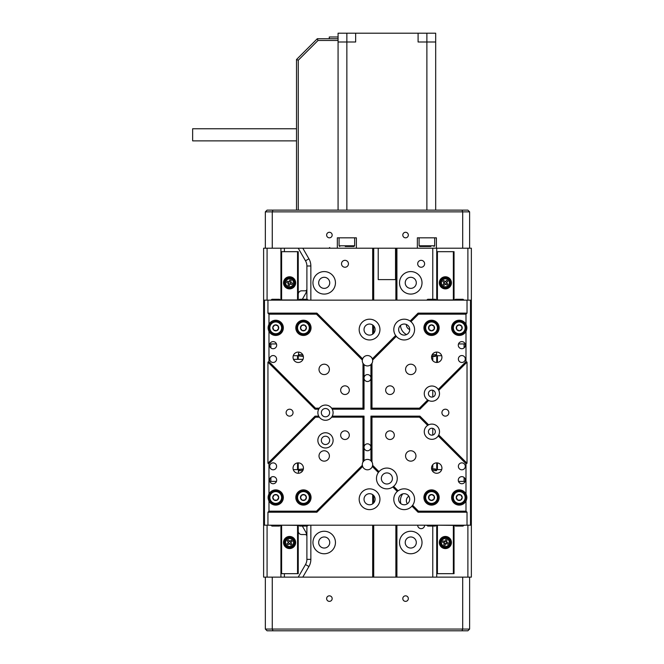 <?xml version="1.0" encoding="UTF-8"?>
<svg xmlns="http://www.w3.org/2000/svg" width="664" height="664" viewBox="0 0 664 664"><rect width="100%" height="100%" fill="white"/><g stroke="black" fill="none" stroke-linecap="round" stroke-linejoin="round"><path stroke-width="1" d="M417.689 525.199A3.461 3.461 0 0 0 421.15 528.66A3.461 3.461 0 0 0 424.611 525.199M421.15 260.329A3.461 3.461 0 0 0 417.689 263.791A3.461 3.461 0 0 0 421.15 267.252A3.461 3.461 0 0 0 424.611 263.791A3.461 3.461 0 0 0 421.15 260.329M344.981 260.329A3.461 3.461 0 0 0 341.512 263.791A3.461 3.461 0 0 0 344.981 267.252A3.461 3.461 0 0 0 348.442 263.791A3.461 3.461 0 0 0 344.981 260.329M402.757 493.875A10.989 10.989 0 0 0 400.89 503.685M408.841 496.232A5.104 5.104 0 0 0 407.406 503.735M400.475 325.46A10.989 10.989 0 0 0 406.567 334.581M406.351 324.48A5.104 5.104 0 0 0 409.721 329.527M324.206 271.584A11.255 11.255 0 0 0 312.952 282.831A11.255 11.255 0 0 0 324.206 294.086A11.255 11.255 0 0 0 335.453 282.831A11.255 11.255 0 0 0 324.206 271.584M324.206 277.295A5.536 5.536 0 0 0 318.662 282.831A5.536 5.536 0 0 0 324.206 288.375A5.536 5.536 0 0 0 329.742 282.831A5.536 5.536 0 0 0 324.206 277.295M410.759 271.584A11.255 11.255 0 0 0 399.512 282.831A11.255 11.255 0 0 0 410.759 294.086A11.255 11.255 0 0 0 422.013 282.831A11.255 11.255 0 0 0 410.759 271.584M410.759 277.295A5.536 5.536 0 0 0 405.223 282.831A5.536 5.536 0 0 0 410.759 288.375A5.536 5.536 0 0 0 416.303 282.831A5.536 5.536 0 0 0 410.759 277.295M324.206 531.258A11.255 11.255 0 0 0 312.952 542.513A11.255 11.255 0 0 0 324.206 553.759A11.255 11.255 0 0 0 335.453 542.513A11.255 11.255 0 0 0 324.206 531.258M324.206 536.969A5.536 5.536 0 0 0 318.662 542.513A5.536 5.536 0 0 0 324.206 548.049A5.536 5.536 0 0 0 329.742 542.513A5.536 5.536 0 0 0 324.206 536.969M410.759 531.258A11.255 11.255 0 0 0 399.512 542.513A11.255 11.255 0 0 0 410.759 553.759A11.255 11.255 0 0 0 422.013 542.513A11.255 11.255 0 0 0 410.759 531.258M410.759 536.969A5.536 5.536 0 0 0 405.223 542.513A5.536 5.536 0 0 0 410.759 548.049A5.536 5.536 0 0 0 416.303 542.513A5.536 5.536 0 0 0 410.759 536.969M302.336 299.281L305.498 293.795A10.383 10.383 0 0 0 306.892 288.599L306.892 299.281M338.067 41.998L355.655 41.998L355.655 33.2L418.096 33.2L418.096 41.998L435.684 41.998L435.684 210.123L426.886 210.123L467.888 210.123L469.622 211.857L469.622 248.212L471.357 248.212L471.357 577.132L469.622 577.132L469.622 629.065L467.888 630.8L267.077 630.8L265.343 629.065L265.343 577.132L263.616 577.132L263.616 248.212L265.343 248.212L265.343 211.857L267.077 210.123L346.857 210.123L338.067 210.123L338.067 40.471L318.006 40.471L298.252 60.233L298.252 210.123M372.678 577.132L372.678 525.199M372.678 503.81L372.678 494.647M372.678 334.158L372.678 324.995M372.678 300.145L372.678 248.212M298.236 531.067A3.461 3.461 0 0 0 301.697 534.537L305.149 534.537A1.735 1.735 0 0 1 306.876 536.172A10.383 10.383 0 0 1 306.892 536.744L306.892 526.062M467.888 577.132L467.888 525.199M467.888 300.145L467.888 248.212M436.729 577.132L436.729 525.373M436.729 299.97L436.729 248.212M396.914 577.132L396.914 525.199M396.914 300.145L396.914 248.212M298.236 294.276A3.461 3.461 0 0 1 301.697 290.815L305.149 290.815A1.735 1.735 0 0 0 306.876 289.172M302.809 248.212L308.926 258.811A14.342 14.342 0 0 1 310.852 265.99L306.892 265.99L306.892 288.599M306.892 265.99A10.383 10.383 0 0 0 305.498 260.794L298.236 248.212M284.383 577.132L284.383 573.671M284.383 251.673L284.383 248.212M298.236 577.132L305.498 564.549A10.383 10.383 0 0 0 306.892 559.362L306.892 536.744M280.922 577.132L280.922 525.373M280.922 299.97L280.922 248.212M267.077 248.212L267.077 300.145M267.077 525.199L267.077 577.132M302.336 526.062L305.498 531.549A10.383 10.383 0 0 1 306.876 536.172M373.716 577.132L373.716 525.199M373.716 502.897L373.716 495.568M373.716 333.237L373.716 325.916M373.716 300.145L373.716 248.212M395.877 577.132L395.877 525.199M395.877 300.145L395.877 248.212M298.236 352.078A5.196 5.196 0 0 0 293.04 357.273A5.196 5.196 0 0 0 298.236 362.469A5.196 5.196 0 0 0 303.431 357.273A5.196 5.196 0 0 0 298.236 352.078M436.729 352.078A5.196 5.196 0 0 0 431.534 357.273A5.196 5.196 0 0 0 436.729 362.469A5.196 5.196 0 0 0 441.925 357.273A5.196 5.196 0 0 0 436.729 352.078M436.729 462.874A5.196 5.196 0 0 0 431.534 468.07A5.196 5.196 0 0 0 436.729 473.266A5.196 5.196 0 0 0 441.925 468.07A5.196 5.196 0 0 0 436.729 462.874L436.729 469.631M298.236 462.874A5.196 5.196 0 0 0 293.04 468.07A5.196 5.196 0 0 0 298.236 473.266A5.196 5.196 0 0 0 303.431 468.07A5.196 5.196 0 0 0 298.236 462.874L298.236 469.631M273.136 355.547A3.461 3.461 0 0 0 269.675 359.008A3.461 3.461 0 0 0 273.136 362.469A3.461 3.461 0 0 0 276.597 359.008A3.461 3.461 0 0 0 273.136 355.547M461.829 355.547A3.461 3.461 0 0 0 458.367 359.008A3.461 3.461 0 0 0 461.829 362.469A3.461 3.461 0 0 0 465.298 359.008A3.461 3.461 0 0 0 461.829 355.547M273.136 462.874A3.461 3.461 0 0 0 269.675 466.336A3.461 3.461 0 0 0 273.136 469.805A3.461 3.461 0 0 0 276.597 466.336A3.461 3.461 0 0 0 273.136 462.874M461.829 462.874A3.461 3.461 0 0 0 458.367 466.336A3.461 3.461 0 0 0 461.829 469.805A3.461 3.461 0 0 0 465.298 466.336A3.461 3.461 0 0 0 461.829 462.874M273.136 341.611A3.552 3.552 0 0 0 269.584 345.156A3.552 3.552 0 0 0 273.136 348.708A3.552 3.552 0 0 0 276.68 345.156A3.552 3.552 0 0 0 273.136 341.611M461.829 341.611A3.552 3.552 0 0 0 458.284 345.156A3.552 3.552 0 0 0 461.829 348.708A3.552 3.552 0 0 0 465.381 345.156A3.552 3.552 0 0 0 461.829 341.611M461.829 476.636A3.552 3.552 0 0 0 458.284 480.188A3.552 3.552 0 0 0 461.829 483.741A3.552 3.552 0 0 0 465.381 480.188A3.552 3.552 0 0 0 461.829 476.636M273.136 476.636A3.552 3.552 0 0 0 269.584 480.188A3.552 3.552 0 0 0 273.136 483.741A3.552 3.552 0 0 0 276.68 480.188A3.552 3.552 0 0 0 273.136 476.636M364.021 364.611A5.196 5.196 0 0 0 370.944 364.611L371.981 363.332A5.196 5.196 0 0 0 372.628 360.029L372.33 358.867A5.196 5.196 0 0 0 362.635 358.867L362.337 360.029A5.196 5.196 0 0 0 362.984 363.332L364.021 364.611L364.021 378.048A3.461 3.461 0 0 0 367.482 381.509A3.461 3.461 0 0 0 370.944 378.048A3.461 3.461 0 0 0 367.482 374.587A3.461 3.461 0 0 0 364.021 378.048L364.021 409.207L332.266 409.207L331.627 408.169A7.619 7.619 0 0 0 319.342 408.169L318.703 409.207A7.619 7.619 0 0 0 318.703 416.137L319.342 417.175A7.619 7.619 0 0 0 331.627 417.175L332.266 416.137A7.619 7.619 0 0 0 332.266 409.207M332.266 416.137L364.021 416.137L364.021 447.295A3.461 3.461 0 0 0 367.482 450.756A3.461 3.461 0 0 0 370.944 447.295A3.461 3.461 0 0 0 367.482 443.834A3.461 3.461 0 0 0 364.021 447.295L364.021 460.733L362.984 462.019A5.196 5.196 0 0 0 362.337 465.315L362.635 466.485A5.196 5.196 0 0 0 372.33 466.485L372.628 465.315L378.995 471.681L378.356 472.511A10.383 10.383 0 0 0 392.822 486.969L393.644 486.33L398.118 490.804L397.296 491.451A10.383 10.383 0 0 0 404.185 509.62A10.383 10.383 0 0 0 411.962 506.117L412.618 505.296A10.383 10.383 0 0 0 398.118 490.804M445.386 409.207A3.461 3.461 0 0 0 441.925 412.676A3.461 3.461 0 0 0 445.386 416.137A3.461 3.461 0 0 0 448.847 412.676A3.461 3.461 0 0 0 445.386 409.207M289.579 409.207A3.461 3.461 0 0 0 286.118 412.676A3.461 3.461 0 0 0 289.579 416.137A3.461 3.461 0 0 0 293.04 412.676A3.461 3.461 0 0 0 289.579 409.207M389.992 385.842A4.324 4.324 0 0 0 385.659 390.166A4.324 4.324 0 0 0 389.992 394.499A4.324 4.324 0 0 0 394.316 390.166A4.324 4.324 0 0 0 389.992 385.842M344.981 385.842A4.324 4.324 0 0 0 340.649 390.166A4.324 4.324 0 0 0 344.981 394.499A4.324 4.324 0 0 0 349.305 390.166A4.324 4.324 0 0 0 344.981 385.842M344.981 430.853A4.324 4.324 0 0 0 340.649 435.177A4.324 4.324 0 0 0 344.981 439.502A4.324 4.324 0 0 0 349.305 435.177A4.324 4.324 0 0 0 344.981 430.853M389.992 430.853A4.324 4.324 0 0 0 385.659 435.177A4.324 4.324 0 0 0 389.992 439.502A4.324 4.324 0 0 0 394.316 435.177A4.324 4.324 0 0 0 389.992 430.853M324.206 450.756A5.196 5.196 0 0 0 319.01 455.952A5.196 5.196 0 0 0 324.206 461.148A5.196 5.196 0 0 0 329.394 455.952A5.196 5.196 0 0 0 324.206 450.756M410.759 450.756A5.196 5.196 0 0 0 405.571 455.952A5.196 5.196 0 0 0 410.759 461.148A5.196 5.196 0 0 0 415.954 455.952A5.196 5.196 0 0 0 410.759 450.756M410.759 364.196A5.196 5.196 0 0 0 405.571 369.392A5.196 5.196 0 0 0 410.759 374.587A5.196 5.196 0 0 0 415.954 369.392A5.196 5.196 0 0 0 410.759 364.196M324.206 364.196A5.196 5.196 0 0 0 319.01 369.392A5.196 5.196 0 0 0 324.206 374.587A5.196 5.196 0 0 0 329.394 369.392A5.196 5.196 0 0 0 324.206 364.196M438.763 434.986L467.024 463.248L465.987 463.679L438.232 435.924L438.763 434.986A7.619 7.619 0 0 0 428.612 424.836L427.674 425.367L419.482 417.175L371.981 417.175L370.944 416.137L370.944 460.733A5.196 5.196 0 0 0 364.021 460.733M427.674 425.367A7.619 7.619 0 0 0 431.882 439.336A7.619 7.619 0 0 0 438.232 435.924M428.612 400.508A7.619 7.619 0 0 0 438.763 390.357L438.232 389.419A7.619 7.619 0 0 0 424.587 391.428A7.619 7.619 0 0 0 427.674 399.977L428.612 400.508L419.914 409.207L370.944 409.207L371.981 408.169L419.482 408.169L427.674 399.977M431.882 428.255A3.461 3.461 0 0 0 428.421 431.716A3.461 3.461 0 0 0 431.882 435.177A3.461 3.461 0 0 0 435.343 431.716A3.461 3.461 0 0 0 431.882 428.255M431.882 390.166A3.461 3.461 0 0 0 428.421 393.627A3.461 3.461 0 0 0 431.882 397.089A3.461 3.461 0 0 0 435.343 393.627A3.461 3.461 0 0 0 431.882 390.166M268.978 501.029A7.619 7.619 0 0 0 283.345 497.502A7.619 7.619 0 0 0 268.978 493.974C267.833 496.323 267.833 498.672 268.978 501.029L268.978 511.172L316.479 511.172L362.337 465.315M303.431 489.883A7.619 7.619 0 0 0 295.812 497.502A7.619 7.619 0 0 0 303.431 505.113A7.619 7.619 0 0 0 311.051 497.502A7.619 7.619 0 0 0 303.431 489.883M268.978 331.369A7.619 7.619 0 0 0 283.345 327.842A7.619 7.619 0 0 0 268.978 324.322C267.833 326.671 267.833 329.02 268.978 331.369L268.978 361.664L315.483 408.169L319.342 408.169M303.431 320.231A7.619 7.619 0 0 0 295.812 327.842A7.619 7.619 0 0 0 303.431 335.461A7.619 7.619 0 0 0 311.051 327.842A7.619 7.619 0 0 0 303.431 320.231M431.534 489.883A7.619 7.619 0 0 0 423.922 497.502A7.619 7.619 0 0 0 431.534 505.113A7.619 7.619 0 0 0 439.153 497.502A7.619 7.619 0 0 0 431.534 489.883M459.239 489.883A7.619 7.619 0 0 0 451.62 497.502A7.619 7.619 0 0 0 465.987 501.029C467.132 498.672 467.132 496.323 465.987 493.974A7.619 7.619 0 0 0 459.239 489.883M459.239 320.231A7.619 7.619 0 0 0 451.62 327.842A7.619 7.619 0 0 0 465.987 331.369C467.132 329.02 467.132 326.671 465.987 324.322A7.619 7.619 0 0 0 459.239 320.231M431.534 320.231A7.619 7.619 0 0 0 423.922 327.842A7.619 7.619 0 0 0 431.534 335.461A7.619 7.619 0 0 0 439.153 327.842A7.619 7.619 0 0 0 431.534 320.231M325.484 408.518A4.158 4.158 0 0 0 321.326 412.676A4.158 4.158 0 0 0 325.484 416.826A4.158 4.158 0 0 0 329.643 412.676A4.158 4.158 0 0 0 325.484 408.518M325.484 432.754A7.619 7.619 0 0 0 317.865 440.373A7.619 7.619 0 0 0 325.484 447.993A7.619 7.619 0 0 0 333.104 440.373A7.619 7.619 0 0 0 325.484 432.754M325.484 436.215A4.158 4.158 0 0 0 321.326 440.373A4.158 4.158 0 0 0 325.484 444.523A4.158 4.158 0 0 0 329.643 440.373A4.158 4.158 0 0 0 325.484 436.215M369.558 319.193A10.383 10.383 0 0 0 359.174 329.576A10.383 10.383 0 0 0 369.558 339.96A10.383 10.383 0 0 0 379.949 329.576A10.383 10.383 0 0 0 369.558 319.193M369.558 324.04A5.536 5.536 0 0 0 364.021 329.576A5.536 5.536 0 0 0 369.558 335.113A5.536 5.536 0 0 0 375.102 329.576A5.536 5.536 0 0 0 369.558 324.04M396.308 336.349A10.383 10.383 0 0 0 413.921 333.187A10.383 10.383 0 0 0 410.958 321.7L410.128 321.061A10.383 10.383 0 0 0 395.669 335.519L396.308 336.349L372.628 360.029M404.185 324.04A5.536 5.536 0 0 0 398.641 329.576A5.536 5.536 0 0 0 404.185 335.113A5.536 5.536 0 0 0 409.721 329.576A5.536 5.536 0 0 0 404.185 324.04M404.185 493.692A5.536 5.536 0 0 0 398.641 499.228A5.536 5.536 0 0 0 404.185 504.773A5.536 5.536 0 0 0 409.721 499.228A5.536 5.536 0 0 0 404.185 493.692M369.558 488.845A10.383 10.383 0 0 0 359.174 499.228A10.383 10.383 0 0 0 369.558 509.62A10.383 10.383 0 0 0 379.949 499.228A10.383 10.383 0 0 0 369.558 488.845M369.558 493.692A5.536 5.536 0 0 0 364.021 499.228A5.536 5.536 0 0 0 369.558 504.773A5.536 5.536 0 0 0 375.102 499.228A5.536 5.536 0 0 0 369.558 493.692M393.644 486.33A10.383 10.383 0 0 0 386.871 468.07A10.383 10.383 0 0 0 378.995 471.681M386.871 472.917A5.536 5.536 0 0 0 381.335 478.454A5.536 5.536 0 0 0 386.871 483.998A5.536 5.536 0 0 0 392.416 478.454A5.536 5.536 0 0 0 386.871 472.917M362.635 466.485L316.902 512.218L267.941 512.218L267.941 525.199L264.479 525.199L264.479 300.145L267.941 300.145L267.941 313.134L316.902 313.134L362.635 358.867M370.944 364.611L370.944 409.207M370.944 416.137L419.914 416.137L428.612 424.836M467.024 463.248L467.024 362.096L438.763 390.357M372.33 358.867L395.669 335.519M410.128 321.061L418.063 313.134L467.024 313.134L467.024 300.145L267.941 300.145M419.914 409.207L419.482 408.169M267.941 525.199L467.024 525.199L467.024 512.218L418.063 512.218L411.962 506.117M397.296 491.451L392.822 486.969M378.356 472.511L372.33 466.485M362.984 462.019L362.984 417.175L331.627 417.175M362.984 417.175L364.021 416.137M315.483 408.169L315.06 409.207L267.941 362.096L267.941 463.248L315.06 416.137L318.703 416.137M318.703 409.207L315.06 409.207M465.987 324.322L465.987 314.172L418.494 314.172L410.958 321.7M418.494 314.172L418.063 313.134M467.024 300.145L470.486 300.145L470.486 525.199L467.024 525.199M362.337 360.029L316.479 314.172L268.978 314.172L268.978 324.322M331.627 408.169L362.984 408.169L362.984 363.332M319.342 417.175L315.483 417.175L268.978 463.679L268.978 493.974M372.628 465.315A5.196 5.196 0 0 0 371.981 462.019L370.944 460.733M412.618 505.296L418.494 511.172L465.987 511.172L465.987 501.029M465.987 493.974L465.987 463.679M371.981 417.175L371.981 462.019M371.981 363.332L371.981 408.169M438.232 389.419L465.987 361.664L465.987 331.369M316.902 313.134L316.479 314.172M268.978 314.172L267.941 313.134M268.978 361.664L267.941 362.096M364.021 409.207L362.984 408.169M316.902 512.218L316.479 511.172M267.941 512.218L268.978 511.172M315.483 417.175L315.06 416.137M267.941 463.248L268.978 463.679M419.914 416.137L419.482 417.175M418.494 511.172L418.063 512.218M467.024 512.218L465.987 511.172M465.987 361.664L467.024 362.096M465.987 314.172L467.024 313.134M303 359.349L293.48 359.349M302.659 321.31A6.582 6.582 0 0 1 309.963 327.07A6.582 6.582 0 0 1 304.203 334.382A6.582 6.582 0 0 1 296.899 328.614A6.582 6.582 0 0 1 302.659 321.31M305.224 330.249A2.996 2.996 0 0 0 304.61 325.094A2.996 2.996 0 0 0 300.452 328.199A2.996 2.996 0 0 0 305.224 330.249L306.411 327.493L304.61 325.094L301.639 325.443L300.452 328.199L302.244 330.597L305.224 330.249L302.244 330.597M306.411 327.493L304.61 325.094L301.639 325.443M281.976 325.783A6.582 6.582 0 0 1 277.793 334.092A6.582 6.582 0 0 1 269.484 329.908A6.582 6.582 0 0 1 273.668 321.6A6.582 6.582 0 0 1 281.976 325.783M273.734 330.083A2.996 2.996 0 0 0 278.664 328.456A2.996 2.996 0 0 0 274.788 324.995A2.996 2.996 0 0 0 273.734 330.083L276.672 330.697L278.664 328.456L277.726 325.609L274.788 324.995L272.796 327.236L273.734 330.083L272.796 327.236M276.672 330.697L278.664 328.456L277.726 325.609M462.102 321.924A6.582 6.582 0 0 1 465.157 330.713A6.582 6.582 0 0 1 456.367 333.768A6.582 6.582 0 0 1 453.313 324.978A6.582 6.582 0 0 1 462.102 321.924A6.582 6.582 0 0 0 453.313 324.978A6.582 6.582 0 0 0 456.367 333.768M459.455 330.838A2.996 2.996 0 0 0 461.712 326.165A2.996 2.996 0 0 0 456.533 326.539A2.996 2.996 0 0 0 459.455 330.838L461.936 329.153L461.712 326.165L459.015 324.854L456.533 326.539L456.757 329.527L459.455 330.838L456.757 329.527M461.936 329.153L461.712 326.165L459.015 324.854M459.214 490.92A6.582 6.582 0 0 1 465.813 497.477A6.582 6.582 0 0 1 459.256 504.076A6.582 6.582 0 0 1 452.657 497.519A6.582 6.582 0 0 1 459.214 490.92A6.582 6.582 0 0 0 452.657 497.519A6.582 6.582 0 0 0 459.256 504.076M460.741 500.092A2.996 2.996 0 0 0 460.725 494.896A2.996 2.996 0 0 0 456.234 497.51A2.996 2.996 0 0 0 460.741 500.092L462.235 497.494L460.725 494.896L457.728 494.904L456.234 497.51L457.745 500.1L460.741 500.092L457.745 500.1M462.235 497.494L460.725 494.896L457.728 494.904M424.993 328.531A6.582 6.582 0 0 1 430.853 321.301A6.582 6.582 0 0 1 438.082 327.161A6.582 6.582 0 0 1 432.222 334.39A6.582 6.582 0 0 1 424.993 328.531M433.966 326.082A2.996 2.996 0 0 0 428.795 326.622A2.996 2.996 0 0 0 431.849 330.83A2.996 2.996 0 0 0 433.966 326.082L431.226 324.862L428.795 326.622L429.11 329.61L431.849 330.83L434.273 329.062L433.966 326.082L434.273 329.062M431.226 324.862L428.795 326.622L429.11 329.61M298.468 501.818A6.582 6.582 0 0 1 299.107 492.539A6.582 6.582 0 0 1 308.395 493.178A6.582 6.582 0 0 1 307.747 502.465A6.582 6.582 0 0 1 298.468 501.818M304.402 494.663A2.996 2.996 0 0 0 300.485 498.075A2.996 2.996 0 0 0 305.398 499.76A2.996 2.996 0 0 0 304.402 494.663L301.464 495.236L300.485 498.075L302.452 500.332L305.398 499.76L306.37 496.929L304.402 494.663L306.37 496.929M301.464 495.236L300.485 498.075L302.452 500.332M275.518 504.076A6.582 6.582 0 0 1 269.152 497.286A6.582 6.582 0 0 1 275.942 490.928A6.582 6.582 0 0 1 282.308 497.709A6.582 6.582 0 0 1 275.518 504.076M274.315 494.854A2.996 2.996 0 0 0 274.149 500.05A2.996 2.996 0 0 0 278.731 497.593A2.996 2.996 0 0 0 274.315 494.854L272.738 497.402L274.149 500.05L277.145 500.141L278.731 497.593L277.311 494.954L274.315 494.854L277.311 494.954M272.738 497.402L274.149 500.05L277.145 500.141M438.024 498.589A6.582 6.582 0 0 1 430.446 503.984A6.582 6.582 0 0 1 425.051 496.406A6.582 6.582 0 0 1 432.629 491.011A6.582 6.582 0 0 1 438.024 498.589A6.582 6.582 0 0 0 432.629 491.011A6.582 6.582 0 0 0 425.051 496.406M428.728 498.548A2.996 2.996 0 0 0 433.849 499.411A2.996 2.996 0 0 0 432.032 494.539A2.996 2.996 0 0 0 428.728 498.548L431.036 500.457L433.849 499.411L434.347 496.456L432.032 494.539L429.226 495.593L428.728 498.548L429.226 495.593M431.036 500.457L433.849 499.411L434.347 496.456M279.536 526.062L271.925 526.062L271.468 525.614L279.992 525.614L279.536 526.062M303.357 468.933L299.173 469.382L303.257 469.382M307.241 526.062L299.622 526.062L299.173 525.614L307.689 525.614L307.241 526.062M299.173 525.199L299.173 525.614M307.689 525.199L307.689 525.614M299.173 470.668L299.173 469.382M271.468 525.199L271.468 525.614M279.992 525.199L279.992 525.614M269.8 481.4L276.473 481.4M309.665 525.199L307.689 525.373M298.41 525.199L299.173 525.373M298.41 525.373L280.748 525.199M279.992 525.373L280.748 525.373M271.468 525.373L269.501 525.199M293.281 469.631L299.173 469.631M270.887 481.4L270.887 477.441M270.19 481.4L270.19 482.172M302.734 470.668L298.41 470.668M298.41 469.631L298.41 472.394L298.667 470.668M435.791 470.668L435.343 468.933L431.608 468.933M435.791 469.382L431.708 469.382M435.343 526.062L427.724 526.062L427.276 525.614L435.791 525.614L435.343 526.062M463.04 526.062L455.429 526.062L454.973 525.614L463.497 525.614L463.04 526.062M454.973 525.199L454.973 525.614M463.497 525.199L463.497 525.614M427.276 525.199L427.276 525.614M435.791 525.199L435.791 525.614M458.492 481.4L465.165 481.4M465.464 525.199L463.497 525.373M454.217 525.199L454.973 525.373M454.217 525.373L436.555 525.199M435.791 525.373L436.555 525.373M427.276 525.373L425.3 525.199M435.791 469.631L441.684 469.631M464.086 481.4L464.086 477.441M464.775 481.4L464.775 482.172M436.555 470.668L436.555 469.631M436.298 470.668L432.231 470.668M435.343 299.281L427.724 299.281L427.276 299.73L435.791 299.73L435.343 299.281M435.791 354.676L435.343 356.41L431.608 356.41M435.791 355.962L431.708 355.962M463.04 299.281L455.429 299.281L454.973 299.73L463.497 299.73L463.04 299.281M463.497 300.145L463.497 299.73M454.973 300.145L454.973 299.73M435.791 300.145L435.791 299.73M427.276 300.145L427.276 299.73M426.836 300.145L425.3 300.145M465.464 300.145L463.937 300.145M458.492 343.944L465.165 343.944M441.684 355.713L436.555 355.713L436.555 352.949L436.555 354.676M435.791 355.713L436.555 355.713M426.836 299.97L427.276 299.97M435.791 299.97L454.973 299.97M463.497 299.97L463.937 299.97M432.231 354.676L436.298 354.676M464.086 343.944L464.086 347.903M464.775 343.172L464.775 343.944M279.536 299.281L271.925 299.281L271.468 299.73L279.992 299.73L279.536 299.281M307.241 299.281L299.622 299.281L299.173 299.73L307.689 299.73L307.241 299.281M303.357 356.41L299.173 355.962L303.257 355.962M299.173 354.676L299.173 355.962M307.689 300.145L307.689 299.73M299.173 300.145L299.173 299.73M279.992 300.145L279.992 299.73M271.468 300.145L271.468 299.73M271.036 300.145L269.501 300.145M309.665 300.145L308.129 300.145M269.8 343.944L276.473 343.944M298.41 354.676L298.667 352.949L298.41 355.713L299.173 355.713M298.41 355.713L293.281 355.713M271.036 299.97L271.468 299.97M279.992 299.97L299.173 299.97M307.689 299.97L308.129 299.97M298.667 354.676L302.734 354.676M270.887 343.944L270.887 347.903M270.19 343.172L270.19 343.944M451.445 542.513A6.059 6.059 0 0 0 445.386 536.454A6.059 6.059 0 0 0 439.327 542.513A6.059 6.059 0 0 0 445.386 548.572A6.059 6.059 0 0 0 451.445 542.513M451.445 282.831A6.059 6.059 0 0 0 445.386 276.772A6.059 6.059 0 0 0 439.327 282.831A6.059 6.059 0 0 0 445.386 288.89A6.059 6.059 0 0 0 451.445 282.831M453.346 525.373L453.346 573.671L437.418 573.671L437.418 525.373M437.418 469.631L437.418 462.924M437.418 362.419L437.418 355.713M437.418 299.97L437.418 251.673L436.729 251.673M453.346 299.97L453.346 251.673L437.418 251.673M453.346 573.671L454.043 573.671L454.043 525.373M454.043 299.97L454.043 251.673L453.346 251.673M436.729 362.469L436.729 355.713M436.729 573.671L437.418 573.671M295.638 542.513A6.059 6.059 0 0 0 289.579 536.454A6.059 6.059 0 0 0 283.52 542.513A6.059 6.059 0 0 0 289.579 548.572A6.059 6.059 0 0 0 295.638 542.513M295.638 282.831A6.059 6.059 0 0 0 289.579 276.772A6.059 6.059 0 0 0 283.52 282.831A6.059 6.059 0 0 0 289.579 288.89A6.059 6.059 0 0 0 295.638 282.831M297.547 525.373L297.547 573.671L281.619 573.671L281.619 525.373M281.619 299.97L281.619 251.673L280.922 251.673M297.547 469.631L297.547 462.924M297.547 359.349L297.547 355.713M297.547 299.97L297.547 251.673L281.619 251.673M297.547 573.671L298.236 573.671L298.236 525.373M298.236 359.349L298.236 355.713M298.236 299.97L298.236 251.673L297.547 251.673M280.922 573.671L281.619 573.671M441.56 279.328A5.196 5.196 0 0 1 448.897 279.004A5.196 5.196 0 0 1 449.213 286.342A5.196 5.196 0 0 1 441.875 286.665A5.196 5.196 0 0 1 441.56 279.328M445.087 281.619L443.809 280.457L442.871 281.478L444.174 283.13L443.004 284.408L444.025 285.346L445.685 284.051L446.963 285.213L447.893 284.192L446.598 282.54L447.768 281.262L446.748 280.324L444.15 282.64M445.685 284.051L446.623 283.03M444.174 283.13L445.195 284.067M446.598 282.54L445.577 281.602M291.38 277.967A5.196 5.196 0 0 1 294.451 284.632A5.196 5.196 0 0 1 287.778 287.703A5.196 5.196 0 0 1 284.707 281.038A5.196 5.196 0 0 1 291.38 277.967M290.591 282.1L291.189 280.474L289.894 280L288.848 281.827L287.221 281.229L286.74 282.524L288.574 283.569L287.968 285.196L289.272 285.669L289.869 284.051L291.936 284.441L292.417 283.146L289.288 281.619M288.574 283.569L289.869 284.051M288.848 281.827L288.367 283.121M290.317 283.843L290.791 282.549M285.578 545.816A5.196 5.196 0 0 1 286.275 538.504A5.196 5.196 0 0 1 293.588 539.201A5.196 5.196 0 0 1 292.882 546.514A5.196 5.196 0 0 1 285.578 545.816M288.342 542.637L287.006 543.741L287.885 544.804L289.703 543.75L290.807 545.086L291.878 544.206L290.824 542.38L292.16 541.284L291.272 540.214L289.944 541.318L288.35 539.932L287.28 540.811L289.222 543.708M290.824 542.38L289.944 541.318M289.703 543.75L290.774 542.87M289.454 541.268L288.383 542.148M450.217 544.414A5.196 5.196 0 0 1 443.486 547.344A5.196 5.196 0 0 1 440.556 540.612A5.196 5.196 0 0 1 447.287 537.674A5.196 5.196 0 0 1 450.217 544.414M446.1 543.534L447.71 544.165L448.217 542.878L446.407 541.799L447.046 540.189L445.751 539.683L444.672 541.484L443.062 540.853L442.556 542.139L444.357 543.227L443.726 544.837L445.013 545.343L446.606 542.247M444.672 541.484L444.166 542.779M446.407 541.799L445.121 541.293M444.357 543.227L445.652 543.733M395.528 248.212L395.528 279.602L378.214 279.602L378.214 248.212M329.269 38.736L329.269 36.985L338.067 36.985M296.517 210.123L296.517 59.511L317.292 38.736L338.067 38.736L338.067 33.2L355.655 33.2M418.096 33.2L426.886 33.2L426.886 210.123L346.857 210.123L346.857 33.2M435.684 41.998L435.684 33.2L426.886 33.2M339.76 246.477L339.072 245.788L354.651 245.788L353.953 246.477L345.238 246.477M430.886 246.477L419.789 246.477L419.092 245.788L434.679 245.788L433.982 246.477M423.541 246.477L430.231 246.477M423.317 246.477L422.885 246.477M329.394 595.832A2.772 2.772 0 0 0 326.63 598.604A2.772 2.772 0 0 0 329.394 601.368A2.772 2.772 0 0 0 332.166 598.604A2.772 2.772 0 0 0 329.394 595.832M405.571 595.832A2.772 2.772 0 0 0 402.799 598.604A2.772 2.772 0 0 0 405.571 601.368A2.772 2.772 0 0 0 408.335 598.604A2.772 2.772 0 0 0 405.571 595.832M272.265 577.132L272.265 629.065L462.7 629.065L462.7 577.132L265.343 577.132M462.7 577.132L469.622 577.132M461.978 630.8L462.7 629.065L469.622 629.065M265.343 629.065L272.265 629.065L272.987 630.8M405.571 237.828A2.772 2.772 0 0 0 408.335 235.056A2.772 2.772 0 0 0 405.571 232.284A2.772 2.772 0 0 0 402.799 235.056A2.772 2.772 0 0 0 405.571 237.828M329.394 237.828A2.772 2.772 0 0 0 332.166 235.056A2.772 2.772 0 0 0 329.394 232.284A2.772 2.772 0 0 0 326.63 235.056A2.772 2.772 0 0 0 329.394 237.828M356.377 248.212L356.377 237.828L337.337 237.828L337.337 248.212L462.7 248.212L462.7 211.857L272.265 211.857L272.265 248.212L337.337 248.212M436.406 248.212L436.406 237.828L417.365 237.828L417.365 248.212M272.265 248.212L265.343 248.212M469.622 248.212L462.7 248.212M272.987 210.123L272.265 211.857L265.343 211.857M469.622 211.857L462.7 211.857L461.978 210.123M338.067 38.736L338.067 40.471M318.006 40.471L317.292 38.736M298.252 60.233L296.517 59.511M296.517 128.758L192.643 128.758L192.643 140.876L296.517 140.876M310.852 265.99L310.852 300.145M310.852 525.199L310.852 559.362A14.342 14.342 0 0 1 308.926 566.533L302.809 577.132M432.77 577.132L432.77 526.062M432.77 468.933L432.77 464.709M432.77 435.061L432.77 428.371M432.77 396.972L432.77 390.283M432.77 360.635L432.77 356.41M432.77 299.281L432.77 248.212M308.926 258.811L305.498 260.794M310.852 559.362L306.892 559.362M308.926 566.533L305.498 564.549M304.12 333.693A5.885 5.885 0 0 0 309.275 327.153A5.885 5.885 0 0 0 302.743 321.998A5.885 5.885 0 0 0 297.588 328.539A5.885 5.885 0 0 0 304.12 333.693M270.14 329.693A5.885 5.885 0 0 0 277.577 333.436A5.885 5.885 0 0 0 281.32 325.999A5.885 5.885 0 0 0 273.883 322.256A5.885 5.885 0 0 0 270.14 329.693M456.666 333.145A5.885 5.885 0 0 0 464.534 330.415A5.885 5.885 0 0 0 461.804 322.546A5.885 5.885 0 0 0 453.935 325.277A5.885 5.885 0 0 0 456.666 333.145M459.256 503.387A5.885 5.885 0 0 0 465.124 497.477A5.885 5.885 0 0 0 459.214 491.617A5.885 5.885 0 0 0 453.346 497.519A5.885 5.885 0 0 0 459.256 503.387M437.393 327.236A5.885 5.885 0 0 0 430.919 321.99A5.885 5.885 0 0 0 425.682 328.456A5.885 5.885 0 0 0 432.148 333.702A5.885 5.885 0 0 0 437.393 327.236M307.872 493.634A5.885 5.885 0 0 0 299.564 493.061A5.885 5.885 0 0 0 298.991 501.361A5.885 5.885 0 0 0 307.291 501.942A5.885 5.885 0 0 0 307.872 493.634M275.917 491.617A5.885 5.885 0 0 0 269.85 497.311A5.885 5.885 0 0 0 275.543 503.387A5.885 5.885 0 0 0 281.611 497.685A5.885 5.885 0 0 0 275.917 491.617M425.732 496.523A5.885 5.885 0 0 0 430.562 503.304A5.885 5.885 0 0 0 437.344 498.473A5.885 5.885 0 0 0 432.513 491.692A5.885 5.885 0 0 0 425.732 496.523M441.701 279.461A4.997 4.997 0 0 1 448.764 279.146A4.997 4.997 0 0 1 449.071 286.209A4.997 4.997 0 0 1 442.008 286.524A4.997 4.997 0 0 1 441.701 279.461M442.448 280.142A3.984 3.984 0 0 1 448.075 279.901A3.984 3.984 0 0 1 448.324 285.528A3.984 3.984 0 0 1 442.697 285.769A3.984 3.984 0 0 1 442.448 280.142M291.313 278.141A4.997 4.997 0 0 1 294.268 284.565A4.997 4.997 0 0 1 287.844 287.529A4.997 4.997 0 0 1 284.889 281.104A4.997 4.997 0 0 1 291.313 278.141M290.957 279.096A3.984 3.984 0 0 1 293.314 284.217A3.984 3.984 0 0 1 288.201 286.566A3.984 3.984 0 0 1 285.844 281.453A3.984 3.984 0 0 1 290.957 279.096M285.727 545.692A4.997 4.997 0 0 1 286.4 538.653A4.997 4.997 0 0 1 293.438 539.326A4.997 4.997 0 0 1 292.766 546.364A4.997 4.997 0 0 1 285.727 545.692M286.508 545.044A3.984 3.984 0 0 1 287.047 539.442A3.984 3.984 0 0 1 292.65 539.973A3.984 3.984 0 0 1 292.118 545.584A3.984 3.984 0 0 1 286.508 545.044M450.043 544.339A4.997 4.997 0 0 1 443.56 547.161A4.997 4.997 0 0 1 440.73 540.679A4.997 4.997 0 0 1 447.212 537.857A4.997 4.997 0 0 1 450.043 544.339M449.088 543.965A3.984 3.984 0 0 1 443.925 546.215A3.984 3.984 0 0 1 441.676 541.052A3.984 3.984 0 0 1 446.839 538.803A3.984 3.984 0 0 1 449.088 543.965M339.072 245.788L339.072 237.828M354.651 245.788L354.651 237.828M434.679 245.788L434.679 237.828M419.092 245.788L419.092 237.828M329.717 247.523L329.029 248.212"/></g></svg>
